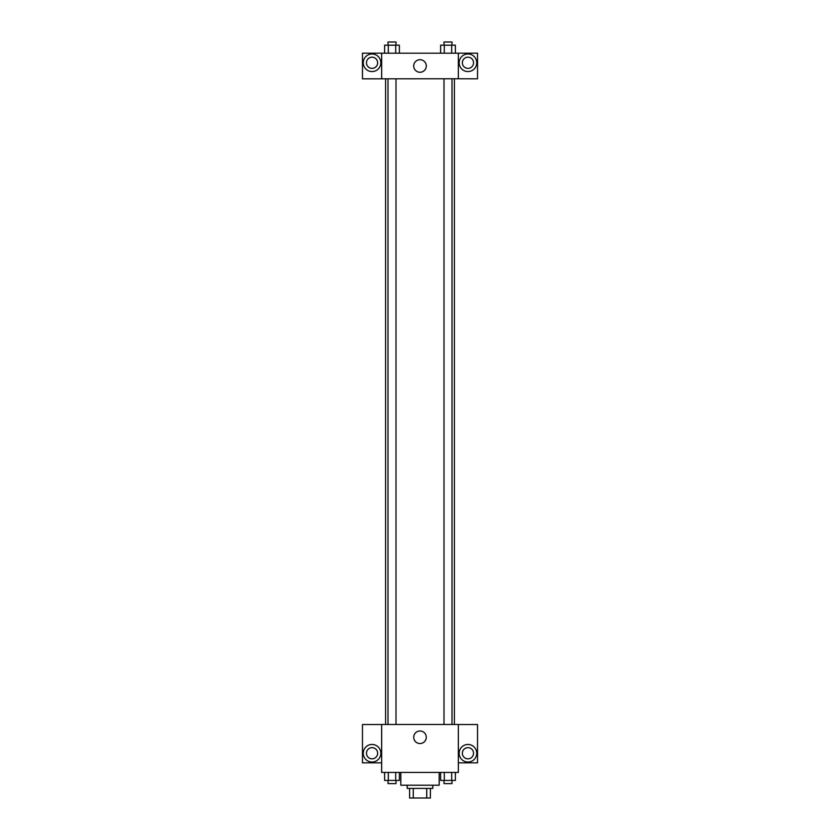 <?xml version="1.0" encoding="UTF-8"?>
<svg xmlns="http://www.w3.org/2000/svg" width="840" height="840" viewBox="0 0 840 840"><rect width="100%" height="100%" fill="white"/><g stroke="black" fill="none" stroke-linecap="round" stroke-linejoin="round"><path stroke-width="1.26" d="M426.731 788.413L426.731 798L409.616 798L409.616 788.413M426.731 798L430.385 798L430.385 788.413L430.385 798M432.789 785.211L432.789 788.413L407.211 788.413L407.211 785.211M413.269 788.413L413.269 798M400.817 772.422L400.817 785.211L439.183 785.211L439.183 772.422M458.356 772.422L381.644 772.422L381.644 724.479L458.356 724.479L458.356 772.422M372.046 762.038A8.788 8.788 0 0 1 364.434 748.85A8.788 8.788 0 0 1 379.659 748.85A8.788 8.788 0 0 1 372.046 762.038M381.644 762.836L362.46 762.836L362.46 724.532L381.644 724.532M366.461 753.249A5.597 5.597 0 0 1 372.046 747.653A5.597 5.597 0 0 1 377.643 753.249A5.597 5.597 0 0 1 372.046 758.846A5.597 5.597 0 0 1 366.461 753.249M420 743.547A6.29 6.29 0 0 1 414.561 734.118A6.29 6.29 0 0 1 425.439 734.118A6.29 6.29 0 0 1 420 743.547M467.954 762.038A8.788 8.788 0 0 1 460.341 748.85A8.788 8.788 0 0 1 475.566 748.85A8.788 8.788 0 0 1 467.954 762.038M458.356 762.836L477.54 762.836L477.54 724.532L458.356 724.532M462.357 753.249A5.597 5.597 0 0 1 467.954 747.653A5.597 5.597 0 0 1 473.54 753.249A5.597 5.597 0 0 1 467.954 758.846A5.597 5.597 0 0 1 462.357 753.249M454.398 78.761L454.398 724.479M444.003 724.479L444.003 78.761M395.997 78.761L395.997 724.479M458.356 78.761L477.54 78.813L477.54 53.193L458.356 53.193L458.356 78.761L381.644 78.813L362.46 78.813L362.46 53.193L381.644 53.193L381.644 78.761M377.643 62.779A5.597 5.597 0 0 1 372.046 68.376A5.597 5.597 0 0 1 366.461 62.779A5.597 5.597 0 0 1 372.046 57.183A5.597 5.597 0 0 1 377.643 62.779M372.046 71.568A8.788 8.788 0 0 1 364.434 58.38A8.788 8.788 0 0 1 379.659 58.38A8.788 8.788 0 0 1 372.046 71.568M473.54 62.779A5.597 5.597 0 0 1 465.15 67.62A5.597 5.597 0 0 1 465.15 57.929A5.597 5.597 0 0 1 473.54 62.779M467.954 71.568A8.788 8.788 0 0 1 460.341 58.38A8.788 8.788 0 0 1 475.566 58.38A8.788 8.788 0 0 1 467.954 71.568M458.356 53.193L381.644 53.193M413.711 65.972A6.29 6.29 0 0 1 423.14 60.532A6.29 6.29 0 0 1 423.14 71.421A6.29 6.29 0 0 1 413.711 65.972M455.385 53.193L455.385 45.192L440.622 45.192L440.622 53.193M451.689 45.192L451.689 53.193M444.308 45.192L444.308 53.193M444.003 45.192L444.003 42L451.994 42L451.994 45.192M399.378 53.193L399.378 45.192L384.615 45.192L384.615 53.193M395.693 45.192L395.693 53.193M388.311 45.192L388.311 53.193M388.006 45.192L388.006 42L395.997 42L395.997 45.192M455.385 772.422L455.385 780.423L440.622 780.423L440.622 772.422M451.689 772.422L451.689 780.423M444.308 772.422L444.308 780.423M451.994 780.423L451.994 783.615L444.003 783.615L444.003 780.423M399.378 772.422L399.378 780.423L384.615 780.423L384.615 772.422M395.693 772.422L395.693 780.423M388.311 772.422L388.311 780.423M395.997 780.423L395.997 783.615L388.006 783.615L388.006 780.423M385.602 78.761L385.602 724.479M451.994 724.479L451.994 78.761M388.006 78.761L388.006 724.479"/></g></svg>
